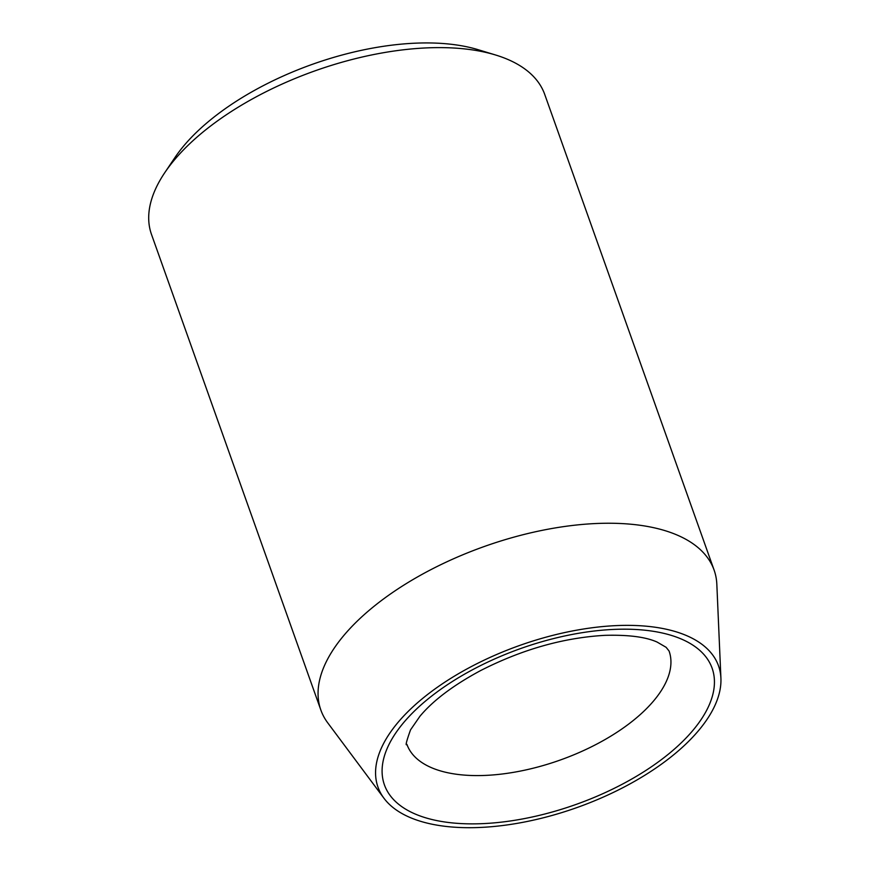 <?xml version="1.0" encoding="UTF-8"?>
<svg xmlns="http://www.w3.org/2000/svg" width="871" height="871" viewBox="0 0 871 871"><rect width="100%" height="100%" fill="white"/><g stroke="black" fill="none" stroke-linecap="round" stroke-linejoin="round"><path stroke-width="1.31" d="M389.511 733.622A180.743 85.968 -19.6 0 1 581.077 629.406A180.743 85.968 -19.6 0 1 720.916 678.269A180.743 85.968 -19.6 0 1 577.103 807.515A180.743 85.968 -19.6 0 1 383.969 798.261A180.743 85.968 -19.6 0 1 389.511 733.622M383.969 798.261L327.757 722.876A208.713 99.272 -19.6 0 1 320.855 710.061L151.5 234.441A208.713 99.272 -19.6 0 1 164.706 172.763L174.864 157.662A191.315 90.998 -19.6 0 1 174.951 157.531A191.315 90.998 -19.6 0 1 478.092 49.68L495.501 54.971A208.713 99.272 -19.6 0 1 544.723 94.416L714.089 570.037A208.713 99.272 -19.6 0 1 716.833 584.332L720.916 678.269M164.706 172.763A208.713 99.272 -19.6 0 1 164.804 172.621A208.713 99.272 -19.6 0 1 495.501 54.971M320.855 710.061A208.713 99.272 -19.6 0 1 334.17 648.242A208.713 99.272 -19.6 0 1 541.043 530.581A208.713 99.272 -19.6 0 1 714.089 570.037M613.696 629.417A173.928 82.723 160.4 0 0 383.262 780.993A173.928 82.723 160.4 0 0 647.839 769.169A173.928 82.723 160.4 0 0 613.696 629.417M406.92 744.378A139.142 66.174 160.4 0 0 485.659 775.397A139.142 66.174 160.4 0 0 620.239 730.094A139.142 66.174 160.4 0 0 669.08 651.029L666.108 647.305L657.093 642.058C645.749 636.951 628.383 634.719 604.986 635.34C563.624 637.67 522.197 649.396 480.672 670.539C453.41 685.194 433.17 700.436 419.953 716.245L410.546 729.844C406.409 741.395 405.2 746.24 406.92 744.378"/></g></svg>
